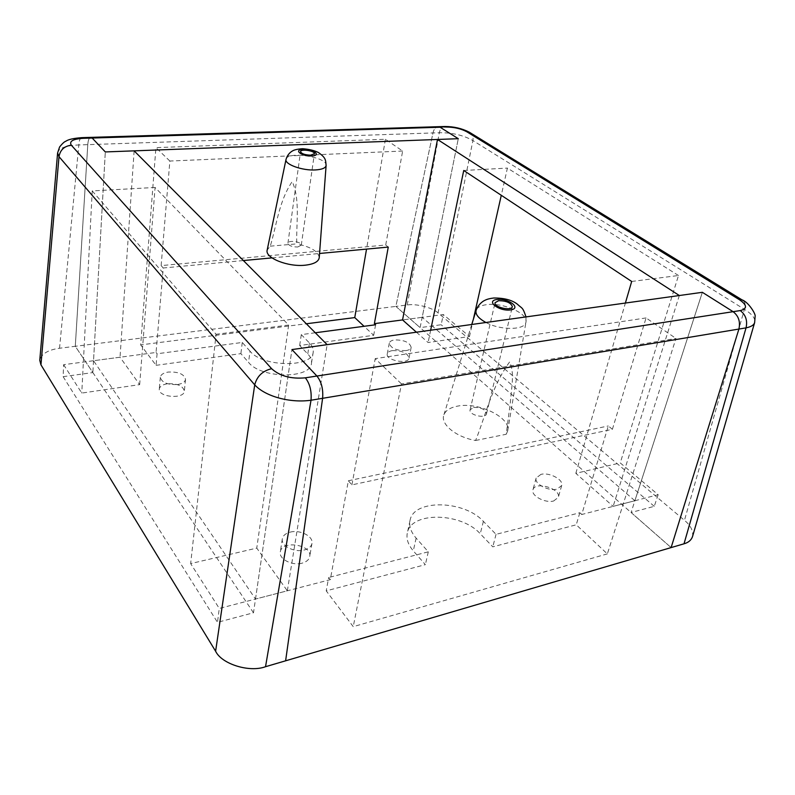 <?xml version="1.0" encoding="UTF-8"?>
<svg xmlns="http://www.w3.org/2000/svg" width="795" height="795" viewBox="0 0 795 795"><rect width="100%" height="100%" fill="white"/><g stroke="black" fill="none" stroke-linecap="round" stroke-linejoin="round"><path stroke-width="0.6" stroke-dasharray="3.98 2.98" d="M270.26 246.172L296.813 243.866C296.038 223.763 300.401 199.734 292.212 181.568C278.956 201.105 276.64 225.243 270.26 246.172L267.19 249.988M416.421 332.201L428.098 342.536L469.487 336.504L443.302 314.542L422.185 317.334L634.877 500.741L581.741 514.504L608.294 425.961L612.398 429.3L351.917 484.871L348.349 480.766L330.303 579.664L255.503 599.052L287.343 590.794L256.765 548.103L190.651 563.595L219.281 608.433L255.503 599.052L93.532 360.721L105.308 151.934L93.532 360.721L156.068 352.463L163.214 267.995L243.369 260.551M272.009 257.888L319.55 253.476M422.185 317.334L402.558 319.928L422.185 317.334L458.288 138.688L420.098 327.629L441.155 324.738L443.302 314.542M475.619 440.49L506.236 434.259L510.32 402.648C511.274 388.904 514.921 372.597 509.575 361.993C491.648 386.698 485.725 415.318 475.619 440.49C456.4 437.29 440.519 424.391 443.749 415.308C445.299 410.677 449.851 407.626 457.423 406.156C478.183 401.634 511.135 417.435 507.697 430.84L506.236 434.259M255.503 599.052L291.934 349.571L253.496 612.776L217.492 622.336L219.281 608.433M634.877 500.741L658.151 494.709L620.249 462.919L575.828 473.333L613.144 506.365L634.877 500.741L702.343 292.312L631.071 512.497L671.119 547.586L395.87 306.393L432.987 132.934C433.822 129.416 435.322 127.339 437.489 126.723C435.322 127.339 433.822 129.416 432.987 132.934L395.87 306.393L75.287 346.292L87.778 144.66C88.096 140.506 88.951 138.082 90.362 137.376C88.951 138.082 88.096 140.506 87.778 144.66L439.327 132.725C452.236 132.596 463.435 135.21 472.906 140.576C473.403 137.396 472.727 134.931 470.878 133.172M348.349 480.766L608.294 425.961M402.628 151.05L169.872 161.047L161.137 265.609L385.714 245.019L402.628 151.05L385.436 139.264L155.919 147.622L140.665 344.901L306.323 323.774M385.436 139.264L366.535 249.113M315.287 332.767L301.295 334.625L309.444 342.983C312.375 346.024 313.628 349.065 313.2 352.125C312.773 367.797 262.688 367.34 249.998 351.151L248.567 362.411C261.167 378.738 311.014 379.056 311.481 363.196C311.908 360.095 310.666 357.015 307.764 353.954L299.665 345.517L373.69 335.301L364.06 326.298M253.496 612.776L75.287 346.292L59.546 348.25C48.018 349.85 41.419 353.874 39.77 360.324M392.432 350.605C402.111 350.476 407.646 352.98 409.028 358.118C408.282 364.796 385.446 360.344 387.254 353.874C387.682 352.195 389.401 351.102 392.432 350.605M249.998 351.151L242.266 342.456L157.072 353.765L156.078 365.332L140.665 344.901M156.078 365.332L240.885 353.626L248.567 362.411M167.169 383.816C162.389 384.641 159.765 386.39 159.288 389.073C157.927 397.271 184.221 399.428 184.351 391.16C183.009 385.784 177.285 383.329 167.169 383.816M553.638 500.989L558.309 497.362C561.359 488.667 534.757 480.836 532.928 489.839C530.752 495.613 545.181 503.454 553.638 500.989M607.35 553.886L353.238 626.649L326.228 590.864L425.365 564.659L413.301 550.856C408.133 544.784 406.136 538.851 407.308 533.067C410.717 511.374 461.14 512.248 480.25 533.773L492.791 546.841L576.246 524.789L607.35 553.886L675.969 338.441L401.485 383.915L353.238 626.649M301.901 563.228C292.063 565.99 278.697 558.945 280.287 551.959C281.529 539.815 312.415 544.625 309.732 556.53C309.046 559.75 306.433 561.986 301.901 563.228M330.303 579.664L328.653 577.508L326.228 590.864M581.741 514.504L579.833 512.745L496.04 534.349L483.38 521.371C464.081 499.995 413.39 498.992 410.031 520.457C408.878 526.191 410.906 532.074 416.123 538.106L428.306 551.819L328.653 577.508M156.068 352.463L157.072 353.765M406.076 350.595C396.308 350.714 390.713 348.24 389.292 343.152C389.709 341.492 391.438 340.419 394.469 339.942C404.198 339.843 409.763 342.327 411.164 347.415C410.757 349.045 409.057 350.098 406.076 350.595M177.732 384.502C182.452 383.667 185.056 381.958 185.523 379.374C184.162 374.057 178.398 371.613 168.242 372.06C163.442 372.865 160.799 374.584 160.322 377.237C161.713 382.554 167.516 384.979 177.732 384.502M540.948 474.377L536.148 478.034C533.982 483.738 548.52 491.539 557.017 489.124L561.687 485.546C563.844 479.753 549.415 472.061 540.948 474.377M290.384 532.084C300.252 529.49 313.578 536.426 311.968 543.432C311.272 546.622 308.649 548.828 304.097 550.041C294.21 552.764 280.734 545.738 282.324 538.821C283.02 535.512 285.703 533.266 290.384 532.084M301.295 334.625L299.665 345.517M161.137 265.609L163.214 267.995M385.714 245.019L388.258 247.086M169.872 161.047L155.919 147.622M375.598 324.767L373.69 335.301M319.242 257.55C318.328 251.419 310.845 246.857 296.813 243.866M297.688 246.997L301.275 245.178C302.08 241.789 288.098 239.742 287.929 243.23C288.784 245.695 292.033 246.957 297.688 246.997M242.266 342.456L240.885 353.626M579.833 512.745L576.246 524.789M496.04 534.349L492.791 546.841M473.552 407.428C481.134 407.279 485.457 409.395 486.51 413.788C485.666 419.124 468.454 414.95 470.103 409.822L473.552 407.428M612.398 429.3L646.057 317.93L675.969 338.441M646.057 317.93L375.21 358.634L401.485 383.915M351.917 484.871L375.21 358.634M428.306 551.819L425.365 564.659M658.151 494.709L654.265 506.335L631.071 512.497M743.613 300.858C745.293 302.706 745.571 305.538 744.428 309.325L472.906 140.576L438.035 312.902L684.465 520.318L744.428 309.325C752.338 314.333 755.747 318.755 754.644 322.571M438.035 312.902C432.669 307.655 416.073 303.402 407.249 304.982L395.87 306.393L420.098 327.629M692.475 536.724C693.498 531.08 690.835 525.614 684.465 520.318M654.265 506.335L441.155 324.738M679.337 295.521L613.144 506.365M430.651 330.213L428.098 342.536M575.828 473.333L625.387 303.044M631.677 281.46L678.503 275.507L620.249 462.919M678.503 275.507L507.409 168.083L501.287 195.302M473.373 319.262L469.487 336.504M463.733 170.488L507.409 168.083M407.249 304.982L439.327 132.725C440.172 129.207 441.672 127.15 443.849 126.534M63.63 364.676L81.766 393.078L139.662 384.631L120.025 357.223L63.63 364.676L63.113 376.661L92.866 372.577L75.287 346.292L87.778 144.66L78.814 144.958L59.546 348.25M93.532 360.721L92.866 372.577M63.113 376.661L217.492 622.336M57.608 152.998C58.512 148.228 65.578 145.545 78.814 144.958C79.112 140.794 79.957 138.36 81.338 137.654M134.136 150.851L120.025 357.223M287.343 590.794L327.133 344.662M139.662 384.631L155.085 187.461L288.655 325.056L256.765 548.103M155.085 187.461L92.23 190.909L81.766 393.078M92.23 190.909L216.081 334.278L190.651 563.595M288.655 325.056L216.081 334.278M309.444 342.983L307.764 353.954M286.021 159.417C286.786 150.732 327.828 156.973 326.109 165.489M485.964 322.502C500.741 330.601 525.306 330.213 525.962 322.055C528.397 313.369 502.331 302.13 486.341 304.694C480.528 305.509 477.109 307.427 476.086 310.447M483.38 521.371L480.25 533.773M416.123 538.106L413.301 550.856M313.2 352.125L311.481 363.196M301.275 245.178L314.393 153.723M287.929 243.23L300.54 151.616M389.292 343.152L387.254 353.874M411.164 347.415L409.028 358.118M160.322 377.237L159.288 389.073M185.523 379.374L184.351 391.16M536.148 478.034L532.928 489.839M561.687 485.546L558.309 497.362M471.753 324.479L443.749 415.308M526.002 316.917L525.962 322.055L507.697 430.84M486.51 413.788L512.348 306.701M470.103 409.822L495.076 302.696M410.031 520.457L407.308 533.067M282.324 538.821L280.287 551.959M311.968 543.432L309.732 556.53"/><path stroke-width="1.19" d="M243.369 260.551L272.009 257.888M319.55 253.476L388.258 247.086L374.385 323.644L375.598 324.767L315.287 332.767M416.421 332.201L402.558 319.928L374.385 323.644M402.558 319.928L437.489 139.463L458.288 138.688L440.112 127.24L458.288 138.688L105.308 151.934L92.17 138.032L90.362 137.376L92.17 138.032L105.308 151.934L134.136 150.851L327.133 344.662L291.934 349.571L316.917 376.035C321.458 381.789 323.356 389.212 322.601 398.315C323.356 389.212 321.458 381.789 316.917 376.035L291.934 349.571L702.343 292.312L733.109 311.68C738.585 315.923 740.513 321.717 738.903 329.06C740.513 321.717 738.585 315.923 733.109 311.68L305.359 377.824C291.069 379.126 279.83 376.085 271.632 368.711L71.331 145.207C64.296 146.091 60.182 149.907 59.009 156.665L57.598 152.998L39.77 360.324L40.952 364.826L59.009 156.665L254.718 384.859C257.004 376.224 262.638 370.838 271.632 368.711M265.53 666.707L311.024 400.233C290.046 403.254 265.202 396.407 254.718 384.859L215.614 651.234C221.656 664.063 249.421 672.749 265.53 666.707L671.119 547.586L738.903 329.06L746.038 327.868L684.018 543.8C688.381 542.578 691.193 540.212 692.475 536.724L754.644 322.571C753.908 325.085 751.037 326.844 746.038 327.868C747.658 320.564 745.73 314.8 740.244 310.577L733.109 311.68L702.343 292.312L679.337 295.521L437.489 139.463M443.849 126.534L446.482 127.041L437.489 126.723L440.112 127.24L83.127 138.32L81.338 137.654M366.535 249.113L354.759 317.593L306.323 323.774M364.06 326.298L354.759 317.593M267.19 249.988L267.16 250.147C264.755 257.878 288.197 267.239 305.369 265.172C313.936 264.159 318.557 261.664 319.232 257.709L319.242 257.55M310.726 155.174L314.393 153.723C315.138 150.831 300.629 148.615 300.54 151.616C301.474 153.773 304.873 154.955 310.726 155.174M305.359 377.824C309.851 383.617 311.739 391.09 311.024 400.233L322.601 398.315L285.614 660.814L322.601 398.315L738.903 329.06L671.119 547.586L684.018 543.8M498.584 300.699C506.485 300.798 511.066 302.796 512.348 306.701C511.672 311.392 493.556 307.178 495.076 302.696L498.584 300.699M470.878 133.172L466.824 131.781L739.39 299.685L742.023 299.864L743.613 300.858M625.387 303.044L631.677 281.46L463.733 170.488L430.651 330.213M501.287 195.302L473.373 319.262M57.598 152.998L59.605 146.946C62.437 143.468 64.465 141.609 65.687 141.341C68.151 139.473 73.627 138.231 82.124 137.634L445.041 126.494C453.856 126.534 461.935 128.432 469.288 132.189L742.023 299.864C748.493 301.981 756.025 314.373 755.121 316.35L754.644 322.571M215.614 651.234L40.952 364.826M311.739 155.959C321.945 155.522 313.29 148.943 303.253 149.39C293.017 149.738 301.494 156.426 311.739 155.959M315.565 169.931C302.488 170.836 284.421 164.336 286.021 159.417C287.224 155.353 289.579 152.421 293.077 150.603C295.074 149.639 298.224 149.013 302.547 148.705C309.106 149.221 314.383 150.494 318.388 152.511C326.477 158.135 325.493 160.481 326.109 165.489C325.632 168.003 322.114 169.484 315.565 169.931M526.002 316.917C522.603 306.711 522.424 308.957 517.277 304.117C511.851 299.953 503.97 297.916 493.635 298.016C489.839 298.473 486.938 299.238 484.95 300.311C484.056 300.54 478.361 303.74 476.086 310.447C475.261 314.432 478.56 318.447 485.964 322.502M497.014 299.477C508.373 297.936 522.106 308.38 510.509 309.931C498.843 311.521 485.318 300.858 497.014 299.477M446.482 127.041C454.283 127.121 461.06 128.701 466.824 131.781M740.244 310.577C747.529 308.738 747.24 305.111 739.39 299.685M83.127 138.32C72.901 139.006 68.966 141.301 71.331 145.207M286.021 159.417L267.16 250.147M326.109 165.489L319.232 257.709M476.086 310.447L471.753 324.479"/></g></svg>

